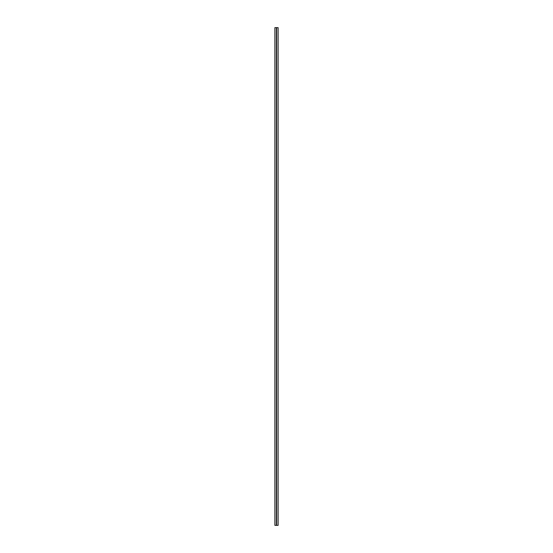 <?xml version="1.0" encoding="UTF-8"?>
<svg xmlns="http://www.w3.org/2000/svg" width="553" height="553" viewBox="0 0 553 553"><rect width="100%" height="100%" fill="white"/><g stroke="black" fill="none" stroke-linecap="round" stroke-linejoin="round"><path stroke-width="0.83" d="M276.376 525.35L278.118 525.35L278.118 27.65L274.882 27.65L274.882 525.35L276.376 525.35L276.376 27.65M276.624 525.35L276.624 27.65"/></g></svg>
